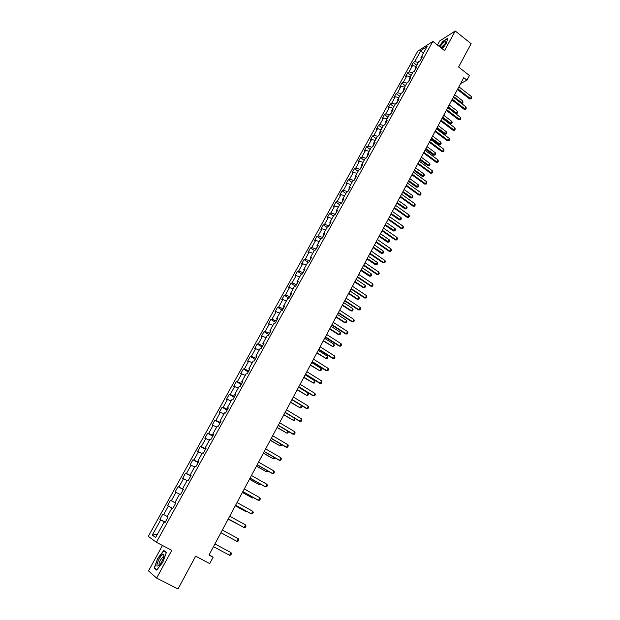 <?xml version="1.0" encoding="UTF-8"?>
<svg xmlns="http://www.w3.org/2000/svg" width="620" height="620" viewBox="0 0 620 620"><rect width="100%" height="100%" fill="white"/><g stroke="black" fill="none" stroke-linecap="round" stroke-linejoin="round"><path stroke-width="0.93" d="M162.471 545.476L148.506 570.896L156.627 578.08L177.987 589L195.633 556.171L209.731 563.603L213.117 557.225L209.18 554.706M417.771 51.158L148.304 536.378L156.395 542.291L432.838 41.385L417.771 51.158M432.838 41.385L444.54 50.592L455.235 31L439.689 40.967L437.464 45.02M455.235 31L471.123 43.687L458.583 67.014L469.418 75.516L466.945 80.158L463.76 77.671L209.002 555.039L213.117 557.225M165.059 522.474L164.168 522.032L165.013 522.559L168.02 517.119L167.167 516.615L171.942 507.974L172.809 508.454L167.555 505.579L171.942 507.974M164.168 522.032L155.62 537.494L152.272 535.107L160.712 519.878L159.898 519.374L165.207 522.203M168.392 506.036L163.672 514.538L162.851 514.05L159.898 519.374M172.809 508.454L175.786 503.06L174.91 502.603L179.645 494.039L180.536 494.466L183.489 489.118L182.59 488.715L187.286 480.229L188.193 480.601L191.123 475.3L190.201 474.943L194.858 466.535L195.796 466.86L198.695 461.606L197.749 461.296L202.368 452.949L203.321 453.228L206.204 448.02L205.236 447.756L209.808 439.487L210.792 439.719L213.644 434.55L212.66 434.341L217.194 426.134L218.194 426.32L221.022 421.197L220.015 421.034L224.51 412.897L225.533 413.036L228.338 407.96L227.308 407.836L231.772 399.768L232.81 399.861L235.592 394.824L234.546 394.754L238.971 386.756L240.025 386.803L242.792 381.804L241.722 381.773L246.109 373.844L247.186 373.852L249.922 368.892L248.837 368.908L253.185 361.042L254.285 361.003L256.998 356.089L255.89 356.144L260.206 348.339L261.322 348.262L264.019 343.395L262.888 343.488L267.173 335.746L268.305 335.629L270.979 330.801L269.832 330.933L274.079 323.26L275.233 323.097L277.876 318.308L276.714 318.478L280.93 310.868L282.1 310.667L284.727 305.916L283.549 306.133L287.719 298.584L288.912 298.344L291.516 293.624L290.323 293.88L294.461 286.394L295.67 286.115L298.251 281.441L297.034 281.728L301.142 274.303L302.366 273.986L304.931 269.344L303.699 269.677L307.776 262.306L309.016 261.95L311.558 257.354L310.318 257.719L314.356 250.41L315.611 250.015L318.137 245.45L316.874 245.861L320.881 238.607L322.152 238.181L324.655 233.647L323.377 234.089L327.36 226.897L328.647 226.432L331.127 221.937L329.832 222.417L333.785 215.279L335.087 214.776L337.551 210.32L336.242 210.831L340.155 203.748L341.473 203.221L343.914 198.795L342.596 199.338L346.479 192.316L347.812 191.75L350.238 187.356L348.897 187.938L352.757 180.963L354.097 180.366L356.508 176.01L355.151 176.623L358.98 169.702L360.344 169.074L362.731 164.757L361.359 165.4L365.157 158.534L366.529 157.868L368.9 153.582L367.521 154.256L371.287 147.444L372.674 146.754L375.022 142.499L373.635 143.204L377.371 136.447L378.774 135.718L381.106 131.494L379.696 132.238L383.408 125.527L384.819 124.767L387.136 120.582L385.718 121.35L389.399 114.692L390.825 113.902L393.119 109.748L391.693 110.546L395.343 103.943L396.785 103.122L399.063 98.998L397.614 99.828L401.241 93.271L402.698 92.419L404.961 88.327L403.504 89.187L407.1 82.677L408.564 81.801L410.812 77.74L409.339 78.632L412.912 72.168L414.385 71.261L416.617 67.231L415.137 68.146L418.678 61.736L420.166 60.806L422.383 56.8L420.887 57.745L427.103 46.5L420.926 50.491L414.757 61.613L413.308 62.527L411.13 66.464L412.571 65.565L409.053 71.904L407.619 72.788L405.418 76.756L406.852 75.88L403.31 82.266L401.884 83.127L399.668 87.126L401.086 86.273L397.521 92.713L396.11 93.543L393.878 97.565L395.281 96.743L391.693 103.23L390.29 104.036L388.035 108.089L389.438 107.299L385.81 113.832L384.423 114.607L382.16 118.691L383.54 117.924L379.897 124.504L378.518 125.256L376.231 129.371L377.603 128.635L373.93 135.268L372.566 135.982L370.264 140.136L371.62 139.43L367.916 146.111L366.567 146.793L364.25 150.978L365.599 150.304L361.863 157.031L360.53 157.689L358.19 161.898L359.522 161.254L355.764 168.043L354.438 168.663L352.083 172.91L353.4 172.298L349.61 179.133L348.3 179.722L345.929 184L347.231 183.419L343.418 190.309L342.124 190.867L339.729 195.176L341.023 194.633L337.172 201.57L335.893 202.104L333.483 206.445L334.754 205.933L330.879 212.924L329.615 213.419L327.182 217.798L328.445 217.318L324.539 224.363L323.284 224.828L320.835 229.237L322.082 228.788L318.145 235.894L316.905 236.321L314.441 240.769L315.673 240.351L311.705 247.512L310.481 247.907L308.001 252.387L309.21 252.007L305.211 259.23L304.002 259.586L301.498 264.097L302.7 263.756L298.67 271.033L297.476 271.351L294.95 275.9L296.135 275.598L292.067 282.929L290.896 283.216L288.354 287.804L289.517 287.533L285.425 294.926L284.262 295.174L281.697 299.793L282.852 299.561L278.721 307.016L277.582 307.226L274.993 311.883L276.125 311.69L271.963 319.199L270.839 319.37L268.235 324.074L269.351 323.919L265.151 331.491L264.05 331.623L261.423 336.358L262.516 336.242L258.284 343.875L257.199 343.968L254.549 348.742L255.634 348.665L251.363 356.361L250.294 356.407L247.628 361.228L248.69 361.189L244.388 368.947L243.335 368.962L240.645 373.813L241.684 373.821L237.351 381.641L236.321 381.61L233.601 386.5L234.631 386.547L230.253 394.436L229.245 394.367L226.509 399.296L227.509 399.389L223.099 407.34L222.107 407.224L219.348 412.199L220.333 412.331L215.892 420.352L214.915 420.189L212.133 425.204L213.102 425.382L208.615 433.465L207.661 433.264L204.863 438.325L205.801 438.542L201.283 446.695L200.353 446.446L197.524 451.546L198.447 451.817L193.889 460.04L192.975 459.738L190.123 464.884L191.03 465.202L186.434 473.494L185.543 473.145L182.667 478.338L183.543 478.694L178.909 487.057L178.041 486.669L175.142 491.9L176.002 492.311L171.322 500.743L170.477 500.301L167.555 505.579M163.672 514.538L167.23 516.491M175.778 503.084L174.91 502.603M171.322 500.743L175.561 503.014M176.002 492.311L179.56 494.194M183.435 489.219L182.59 488.715M178.909 487.057L183.148 489.289M183.543 478.694L187.108 480.546M190.859 475.788L190.844 475.354M191.03 475.47L190.201 474.943M186.434 473.494L190.666 475.68M191.03 465.202L194.587 467.015M198.315 462.288L198.385 461.722M198.563 461.838L197.749 461.296M193.889 460.04L198.129 462.179M198.447 451.817L202.012 453.592M205.708 448.903L205.856 448.198M206.034 448.33L205.236 447.756M201.283 446.695L205.522 448.803M205.801 438.542L209.366 440.285M213.047 435.635L213.264 434.798M213.435 434.93L212.66 434.341M208.615 433.465L212.854 435.527M213.102 425.382L216.667 427.095M220.317 422.476L220.604 421.507M220.774 421.639L220.015 421.034M215.892 420.352L220.131 422.367M220.333 412.331L223.897 414.005M227.524 409.425L227.889 408.324M228.059 408.464L227.308 407.836M223.099 407.34L227.338 409.316M227.509 399.389L231.074 401.032M234.678 396.482L235.112 395.258M235.274 395.405L234.546 394.754M230.253 394.436L234.492 396.374M234.631 386.547L238.188 388.159M241.769 383.648L242.273 382.3M242.435 382.447L241.722 381.773M237.351 381.641L241.591 383.54M241.684 373.821L245.249 375.394M248.806 370.915L249.379 369.442M249.535 369.597L248.837 368.908M244.388 368.947L248.628 370.806M248.69 361.189L252.247 362.731M255.781 358.29L256.424 356.694M256.579 356.856L255.89 356.144M251.363 356.361L255.603 358.182M255.634 348.665L259.191 350.176M262.702 345.766L263.407 344.053M263.562 344.216L262.888 343.488M258.284 343.875L262.524 345.658M262.516 336.242L266.081 337.722M269.568 333.343L270.343 331.514M270.49 331.685L269.832 330.933M265.151 331.491L269.39 333.235M269.351 323.919L272.909 325.368M276.373 321.028L277.21 319.075M277.357 319.254L276.714 318.478M271.963 319.199L276.202 320.912M276.125 311.69L279.69 313.108M283.131 308.799L284.03 306.745M284.169 306.916L283.549 306.133M278.721 307.016L282.953 308.69M282.852 299.561L286.409 300.956M289.827 296.678L290.796 294.508M290.927 294.686L290.323 293.88M285.425 294.926L289.656 296.562M289.517 287.533L293.082 288.889M296.476 284.65L297.499 282.371M297.639 282.55L297.034 281.728M292.067 282.929L296.306 284.534M296.135 275.598L299.692 276.931M303.072 272.715L304.156 270.328M304.288 270.514L303.699 269.677M298.67 271.033L302.901 272.599M302.7 263.756L306.257 265.058M309.613 260.873L310.76 258.385M310.884 258.579L310.318 257.719M305.211 259.23L309.442 260.764M309.21 252.007L312.767 253.286M316.099 249.131L317.308 246.535M317.432 246.729L316.874 245.861M311.705 247.512L315.929 249.015M315.673 240.351L319.23 241.599M322.54 237.476L323.803 234.779M323.927 234.98L323.377 234.089M318.145 235.894L322.377 237.367M322.082 228.788L325.639 230.004M328.933 225.912L330.243 223.115M330.367 223.316L329.832 222.417M324.539 224.363L328.763 225.804M328.445 217.318L331.995 218.504M335.273 214.442L336.644 211.544M336.761 211.753L336.242 210.831M330.879 212.924L335.102 214.326M334.754 205.933L338.311 207.096M341.558 203.058L342.984 200.066M343.1 200.276L342.596 199.338M337.172 201.57L341.395 202.949M341.023 194.633L344.565 195.765M347.789 191.758L349.277 188.674M349.393 188.891L348.897 187.938M343.418 190.309L347.634 191.65M347.231 183.419L350.781 184.535M353.865 180.467L355.524 177.374M355.632 177.591L355.151 176.623M349.61 179.133L353.834 180.443M353.4 172.298L356.95 173.383M361.724 166.16L360.034 169.214M361.832 166.377L361.359 165.4M355.764 168.043L359.879 169.291M359.522 161.254L363.064 162.316M367.877 155.031L366.226 158.015M367.978 155.256L367.521 154.256M361.863 157.031L365.831 158.208M365.599 150.304L369.14 151.334M373.976 143.987L372.364 146.909M374.077 144.212L373.635 143.204M367.916 146.111L371.744 147.219M371.62 139.43L375.162 140.438M380.037 133.029L378.456 135.881M380.13 133.261L379.696 132.238M373.93 135.268L377.627 136.315M377.603 128.635L381.145 129.619M386.043 122.156L384.509 124.938M386.136 122.388L385.718 121.35M379.897 124.504L383.47 125.496M383.54 117.924L387.074 118.885M392.01 111.36L390.507 114.08M392.103 111.6L391.693 110.546M385.81 113.832L389.344 114.785M389.438 107.299L392.971 108.237M397.924 100.649L396.459 103.308M398.017 100.89L397.614 99.828M391.693 103.23L395.219 104.16M395.281 96.743L398.815 97.665M403.798 90.024L402.372 92.612M403.891 90.264L403.504 89.187M397.521 92.713L401.055 93.62M401.086 86.273L404.62 87.164M409.634 79.476L408.239 82.003M409.719 79.716L409.339 78.632M403.31 82.266L406.836 83.15M406.852 75.88L410.378 76.748M415.416 68.998L414.059 71.463M415.501 69.246L415.137 68.146M409.053 71.904L412.579 72.765M412.571 65.565L416.097 66.41M421.166 58.606L419.833 61.016M421.243 58.861L420.887 57.745M414.757 61.613L418.283 62.457M420.926 50.491L423.228 53.506M156.627 578.08L171.763 550.351L156.395 542.291M460.621 83.553L466.945 80.158M152.272 535.107L157.503 534.083M160.712 519.878L164.943 522.218M413.308 62.527L416.764 65.201M407.619 72.788L411.091 75.454M401.884 83.127L405.379 85.785M396.11 93.543L399.621 96.193M390.29 104.036L393.824 106.686M384.423 114.607L387.988 117.25M378.518 125.256L382.098 127.891M372.566 135.982L376.17 138.617M366.567 146.793L370.194 149.42M360.53 157.689L364.173 160.309M354.438 168.663L358.112 171.283M348.3 179.722L351.997 182.334M342.124 190.867L345.836 193.471M335.893 202.104L339.628 204.701M329.615 213.419L333.374 216.008M323.284 224.828L327.073 227.408M316.905 236.321L320.718 238.901M310.481 247.907L314.317 250.48M304.002 259.586L308.008 262.245M297.476 271.351L301.731 274.149M290.896 283.216L295.43 286.169M284.262 295.174L288.982 298.212M277.582 307.226L282.325 310.256M270.839 319.37L275.621 322.392M264.05 331.623L268.855 334.63M257.199 343.968L262.043 346.967M250.294 356.407L255.169 359.399M243.335 368.962L248.24 371.938M236.321 381.61L241.258 384.578M229.245 394.367L234.221 397.319M222.107 407.224L227.114 410.169M214.915 420.189L219.96 423.119M207.661 433.264L212.745 436.186M200.353 446.446L205.46 449.353M192.975 459.738L198.129 462.636M185.543 473.145L190.727 476.028M178.041 486.669L183.264 489.536M170.477 500.301L175.739 503.153M442.3 48.833L446.547 43.136L447.625 38.339L442.951 41.315L439.185 46.376M156.682 570.106L162.82 562.239L166.377 552.389L163.812 550.49L157.782 558.24L154.209 568.005L156.682 570.106M155.581 568.711L154.209 568.005M156.899 569.827L154.566 567.85L157.782 558.24M458.885 86.8L471.471 96.581L471.696 97.875L471.177 98.867L469.635 98.96L457.444 89.513M471.471 96.581L470.425 98.565L457.824 88.792M471.177 98.867L469.635 98.96M461.156 103.199L462.776 100.951L454.677 94.69M462.776 100.951L463.008 102.223L462.489 103.199L461.264 103.284M453.631 96.65L462.489 103.199M441.835 48.461C444.238 45.632 445.478 43.47 445.54 41.966L445.346 41.672C444.052 41.734 442.223 43.485 439.859 46.911M445.09 43.726L440.967 47.779M439.363 46.516L443.044 41.563L447.547 38.703M161.921 561.48C163.711 558.023 164.331 555.691 163.796 554.489C162.766 553.885 161.161 555.442 158.983 559.147C156.093 565.541 156.263 567.494 159.495 565.021L161.921 561.48M163.788 556.938L163.099 556.775L160.433 560.023C158.922 563.061 158.627 564.704 159.549 564.96M158.03 558.388L163.866 550.878L166.276 552.668M165.439 551.699L163.866 550.878M453.344 97.185L466.007 106.942L466.24 108.237L465.713 109.236L464.163 109.329L451.903 99.898M466.007 106.942L464.954 108.95L452.275 99.192M465.713 109.236L464.163 109.329M447.764 107.648L460.497 117.389L460.738 118.676L460.203 119.683L458.653 119.776L446.315 110.352M460.497 117.389L459.436 119.404L446.687 109.663M460.203 119.683L458.653 119.776M447.803 107.578L455.561 113.507L456.32 113.142L457.366 111.166L449.221 104.919M457.366 111.166L457.599 112.437L457.079 113.421L455.561 113.507M448.159 106.896L457.079 113.421M442.3 117.877L450.104 123.806L450.864 123.442L451.918 121.458L443.719 115.227M451.918 121.458L452.15 122.729L451.624 123.721L450.104 123.806M442.657 117.211L451.624 123.721M442.137 118.188L454.956 127.906L455.196 129.192L454.654 130.208L453.104 130.293L440.688 120.892M454.956 127.906L453.879 129.936L441.053 120.218M454.654 130.208L453.104 130.293M436.472 128.805L449.361 138.508L449.608 139.794L449.066 140.817L447.508 140.895L435.023 131.517M449.361 138.508L448.283 140.554L435.38 130.851M449.066 140.817L447.508 140.895M430.761 139.5L443.734 149.188L443.982 150.466L443.439 151.497L441.874 151.575L429.319 142.213M443.734 149.188L442.641 151.249L429.66 141.569M443.439 151.497L441.874 151.575M436.759 128.255L444.61 134.168L445.361 133.827L446.423 131.827L438.177 125.604M446.423 131.827L446.671 133.091L446.137 134.091L444.61 134.168M437.108 127.604L446.137 134.091M431.179 138.717L439.076 144.615L439.828 144.282L440.897 142.267L432.597 136.059M440.897 142.267L441.146 143.53L440.611 144.537L439.076 144.615M431.52 138.074L440.611 144.537M425.56 149.25L433.504 155.132L434.248 154.814L435.325 152.784L426.979 146.591M435.325 152.784L435.573 154.047L435.039 155.062L433.504 155.132M425.893 148.622L435.039 155.062M419.903 159.859L427.893 165.734L428.629 165.431L429.714 163.386L421.321 157.201M429.714 163.386L429.97 164.633L429.428 165.656L427.893 165.734M420.221 159.247L429.428 165.656M414.199 170.547L422.236 176.406L422.964 176.119L424.057 174.057L415.617 167.888M424.057 174.057L424.32 175.305L423.778 176.336L422.236 176.406M414.509 169.95L423.778 176.336M408.448 181.311L416.539 187.162L417.26 186.891L418.361 184.814L409.867 178.653M418.361 184.814L418.632 186.062L418.082 187.1L416.539 187.162M408.758 180.738L418.082 187.1M402.659 192.161L410.796 197.997L411.517 197.741L412.625 195.649L404.077 189.503M412.625 195.649L412.897 196.889L412.346 197.935L410.796 197.997M402.961 191.603L412.346 197.935M396.823 203.089L405.015 208.917L405.728 208.669L406.844 206.561L398.242 200.438M406.844 206.561L407.123 207.801L406.565 208.855L405.015 208.917M397.118 202.546L406.565 208.855M390.949 214.101L399.187 219.914L399.892 219.681L401.016 217.558L392.367 211.451M401.016 217.558L401.303 218.798L400.745 219.86L399.187 219.914M391.228 213.575L400.745 219.86M385.028 225.2L393.312 230.996L394.018 230.779L395.149 228.641L386.446 222.549M395.149 228.641L395.444 229.873L394.878 230.942L393.312 230.996M385.299 224.688L394.878 230.942M379.06 236.383L387.399 242.156L388.097 241.963L389.236 239.808L380.478 233.725M389.236 239.808L389.531 241.033L388.965 242.11L387.399 242.156M379.324 235.887L388.965 242.11M373.046 247.644L381.44 253.41L382.129 253.231L383.276 251.054L374.465 244.993M383.276 251.054L383.579 252.278L383.005 253.363L381.44 253.41M373.302 247.171L383.005 253.363M366.994 258.997L375.433 264.74L376.115 264.577L377.278 262.392L368.404 256.347M377.278 262.392L377.588 263.608L377.007 264.701L375.433 264.74M367.234 258.54L377.007 264.701M360.887 270.436L369.381 276.163L370.055 276.016L371.225 273.815L362.305 267.786M371.225 273.815L371.543 275.024L370.954 276.132L369.381 276.163M361.127 269.995L370.954 276.132M354.733 281.961L363.281 287.672L363.956 287.548L365.134 285.324L356.151 279.31M365.134 285.324L365.451 286.533L364.862 287.641L363.281 287.672M354.966 281.534L363.956 287.548L364.862 287.641M348.533 293.578L357.135 299.274L357.802 299.166L358.988 296.926L349.951 290.927M358.988 296.926L359.313 298.127L358.724 299.243L357.135 299.274M348.75 293.175L357.802 299.166L358.724 299.243M342.287 305.288L350.943 310.961L351.602 310.868L352.796 308.613L343.705 302.637M352.796 308.613L353.129 309.814L352.532 310.938L350.943 310.961M342.496 304.901L351.602 310.868L352.532 310.938M335.994 317.084L344.704 322.741L345.356 322.663L346.557 320.393L337.404 314.433M346.557 320.393L346.898 321.586L346.293 322.726L344.704 322.741M336.187 316.712L345.356 322.663L346.293 322.726M329.646 328.972L338.412 334.614L339.055 334.552L340.272 332.266L331.057 326.322M340.272 332.266L340.62 333.452L340.008 334.599L338.412 334.614M329.832 328.623L339.055 334.552L340.008 334.599M425.01 150.28L438.061 159.945L438.317 161.223L437.767 162.262L436.201 162.332L423.561 152.993M438.061 159.945L436.961 162.022L423.902 152.365M437.767 162.262L436.201 162.332M419.213 161.138L432.341 170.779L432.605 172.058L432.055 173.104L430.482 173.174L417.764 163.85M432.341 170.779L431.241 172.879L418.097 163.238M432.055 173.104L430.482 173.174M413.377 172.081L426.583 181.699L426.854 182.97L426.296 184.024L424.723 184.094L411.928 174.793M426.583 181.699L425.475 183.815L412.246 174.197M426.296 184.024L424.723 184.094M407.487 183.109L420.779 192.704L421.058 193.975L420.492 195.036L418.918 195.099L406.046 185.822M420.779 192.704L419.663 194.835L406.356 185.241M420.492 195.036L418.918 195.099M401.558 194.215L414.935 203.794L415.214 205.057L414.648 206.127L413.067 206.189L400.117 196.928M414.935 203.794L413.804 205.933L400.419 196.362M414.648 206.127L413.067 206.189M395.583 205.414L409.045 214.97L409.324 216.225L408.758 217.302L407.17 217.356L394.142 208.126M409.045 214.97L407.906 217.124L394.428 207.576M408.758 217.302L407.17 217.356M389.569 216.698L403.108 226.222L403.395 227.478L402.822 228.563L401.233 228.617L388.12 219.41M403.108 226.222L401.962 228.4L388.399 218.876M402.822 228.563L401.233 228.617M383.501 228.067L397.125 237.569L397.42 238.816L396.839 239.909L395.25 239.963L382.052 230.779M397.125 237.569L395.971 239.762L382.323 230.26M396.839 239.909L395.25 239.963M377.386 239.522L391.096 249L391.398 250.248L390.817 251.348L389.221 251.394L375.937 242.234M391.096 249L389.933 251.208L376.201 241.738M390.817 251.348L389.221 251.394M371.217 251.069L385.02 260.524L385.33 261.764L384.741 262.872L383.137 262.911L369.776 253.781M385.02 260.524L383.85 262.748L370.031 253.301M384.741 262.872L383.137 262.911M365.01 262.71L378.897 272.133L379.208 273.366L378.619 274.49L377.014 274.528L363.568 265.422M378.897 272.133L377.712 274.373L363.808 264.957M378.619 274.49L377.014 274.528M358.748 274.435L372.728 283.836L373.046 285.06L372.45 286.192L370.838 286.223L357.306 277.148M372.728 283.836L371.535 286.091L357.538 276.706M372.45 286.192L370.838 286.223M352.439 286.262L366.505 295.624L366.831 296.856L366.234 297.988L364.622 298.019L350.998 288.966M366.505 295.624L365.304 297.902L351.222 288.548M366.234 297.988L364.622 298.019M346.084 298.173L360.236 307.512L360.569 308.737L359.964 309.884L358.352 309.907L344.635 300.886M360.236 307.512L359.026 309.806L344.852 300.475M359.964 309.884L358.352 309.907M339.675 310.186L353.919 319.494L354.26 320.711L353.648 321.865L352.028 321.888L338.226 312.891M353.919 319.494L352.703 321.803L338.435 312.503M353.648 321.865L352.028 321.888M333.211 322.292L347.556 331.568L347.897 332.777L347.285 333.947L345.658 333.963L331.77 324.996M347.556 331.568L346.324 333.901L331.964 324.632M347.285 333.947L345.658 333.963M326.701 334.498L341.132 343.736L341.488 344.945L340.868 346.123L339.241 346.131L325.26 337.203M341.132 343.736L339.892 346.092L325.438 336.854M340.868 346.123L339.241 346.131M320.137 346.797L334.668 356.012L335.025 357.205L334.397 358.391L332.762 358.399L318.696 349.502M334.668 356.012L333.413 358.376L318.866 349.176M334.397 358.391L332.762 358.399M313.519 359.197L328.143 368.373L328.507 369.574L327.879 370.768L326.244 370.768L312.077 361.902M328.143 368.373L326.88 370.768L312.24 361.592M327.879 370.768L326.244 370.768M306.846 371.698L321.571 380.843L321.943 382.036L321.307 383.238L319.664 383.238L305.404 374.403M321.571 380.843L320.3 383.253L305.559 374.116M323.253 340.961L332.708 346.541L333.932 344.224L324.663 338.311M333.932 344.224L334.288 345.41L333.676 346.565L332.072 346.58M323.431 340.628L332.708 346.541L333.676 346.565M316.804 353.036L326.314 358.616L327.546 356.283L318.215 350.385M327.546 356.283L327.91 357.461L327.29 358.631L325.686 358.639M316.975 352.726L326.314 358.616L327.29 358.631M310.31 365.211L319.866 370.791L321.113 368.443L311.721 362.56M321.113 368.443L321.478 369.613L320.858 370.783L319.246 370.791M310.465 364.917L319.866 370.791L320.858 370.783M303.761 377.479L313.371 383.059L314.619 380.688L305.172 374.837M314.619 380.688L314.999 381.858L314.371 383.044L313.371 383.059L303.909 377.208M300.119 384.307L314.937 393.413L315.317 394.599L314.681 395.808L313.03 395.8L298.677 387.004M314.937 393.413L313.658 395.839L298.817 386.74M293.338 397.009L308.256 406.085L308.644 407.262L308.001 408.487L306.35 408.471L291.896 399.706M308.256 406.085L306.97 408.534L292.028 399.466M286.502 409.82L301.522 418.857L301.917 420.027L301.266 421.259L299.607 421.243L285.06 412.517M301.522 418.857L300.219 421.329L285.177 412.3M279.604 422.739L294.733 431.737L295.135 432.9L294.477 434.147L292.818 434.124L278.171 425.429M294.733 431.737L293.415 434.225L278.272 425.235M272.661 435.767L287.882 444.726L288.292 445.881L287.633 447.136L285.967 447.113L271.219 438.456M287.882 444.726L286.556 447.229L271.312 438.278M265.647 448.896L280.976 457.816L281.395 458.971L280.728 460.234L279.062 460.203L264.213 451.585M280.976 457.816L279.643 460.342L264.291 451.438M258.579 462.14L274.017 471.014L274.443 472.161L273.769 473.44L272.095 473.401L257.145 464.822M274.017 471.014L272.668 473.571L257.215 464.698M251.457 475.493L266.995 484.329L267.429 485.468L266.755 486.754L265.073 486.716L250.023 478.175M266.995 484.329L265.639 486.901L250.077 478.074M297.158 389.848L306.822 395.421L308.086 393.041L298.569 387.206M308.086 393.041L308.466 394.204L307.83 395.389L306.822 395.421L297.298 389.593M301.506 405.534L301.878 406.643L301.243 407.844L300.219 407.89L301.475 405.519M290.509 402.318L300.219 407.89L290.633 402.086M294.996 418.477L294.601 420.391L293.562 420.453L294.702 418.299M283.797 414.881L293.562 420.453L283.913 414.671M288.447 431.528L287.905 433.047L286.851 433.124L287.874 431.195M277.039 427.552L286.851 433.124L277.14 427.366M281.767 444.641L281.154 445.796L280.093 445.896L280.992 444.191M270.219 440.324L280.093 445.896L270.312 440.161M274.831 457.746L274.35 458.653L273.273 458.769L274.055 457.296M263.353 453.204L273.273 458.769L263.43 453.057M267.832 470.96L267.483 471.618L266.399 471.743L267.057 470.51M256.424 466.186L266.399 471.743L256.486 466.062M260.788 484.282L259.47 484.832L259.997 483.832M249.442 479.268L259.47 484.832L249.488 479.175M244.272 488.955L259.92 497.752L260.361 498.883L259.672 500.177L257.99 500.131L242.838 491.637M259.92 497.752L258.548 500.348L242.877 491.559M253.673 497.713L252.479 498.023L252.883 497.271M242.397 492.466L252.479 498.023L242.435 492.396M237.018 502.541L252.782 511.291L253.231 512.414L252.542 513.716L250.852 513.67L235.592 505.215M252.782 511.291L251.394 513.903L235.623 505.161M235.298 505.773L244.908 511.097L245.435 511.329L245.706 510.818M235.321 505.726L245.435 511.329L246.357 511.182M229.71 516.235L245.582 524.939L246.039 526.054L245.342 527.372L243.652 527.318L228.284 518.909M245.582 524.939L244.187 527.581L228.299 518.878M228.137 519.188L238.468 524.481M228.152 519.165L238.793 524.659M238.32 538.702L238.785 539.818L238.088 541.144L236.917 541.369L220.914 532.712L236.917 541.369L238.32 538.702L222.34 530.046M220.914 532.72L231.175 538.261L220.914 532.72M229.586 555.272L230.996 552.591L214.915 543.957L230.996 552.591L231.477 553.691L230.764 555.032L229.586 555.272L213.474 546.669M445.3 43.23L445.54 41.966M163.734 556.837L163.796 554.489M163.742 557.109L163.099 556.775"/></g></svg>
